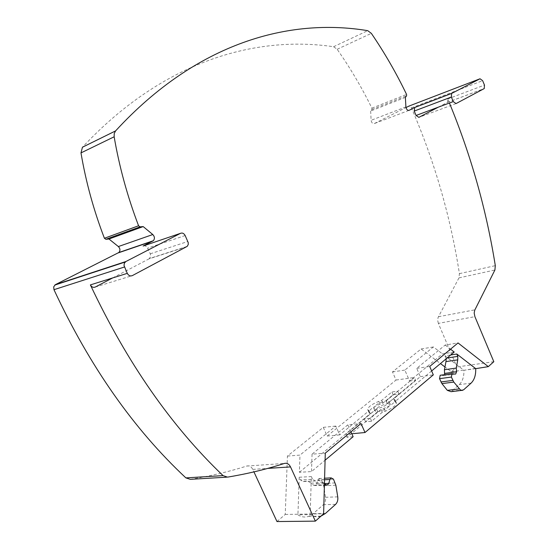 <?xml version="1.0" encoding="UTF-8"?>
<svg xmlns="http://www.w3.org/2000/svg" width="549" height="549" viewBox="0 0 549 549"><rect width="100%" height="100%" fill="white"/><g stroke="black" fill="none" stroke-linecap="round" stroke-linejoin="round"><path stroke-width="0.41" stroke-dasharray="2.75 2.06" d="M444.464 366.602L451.319 371.783L456.926 366.972L438.356 323.375L474.906 316.67M276.977 521.55L285.24 514.454L287.429 456.068L323.265 427.355L327.183 436.057L396.028 380.038L392.48 371.913L421.124 348.965L440.449 363.568M190.29 479.332C210.185 476.093 228.988 471.666 246.7 466.06C249.267 465.463 251.291 466.568 252.766 469.388L253.933 471.893M405.375 97.379L370.664 111.035L371.893 109.505L371.893 108.16C361.88 87.689 350.303 68.062 337.161 49.28L333.572 46.727C255.628 35.308 163.465 60.637 82.453 147.214M370.664 111.035L371.11 120.293C371.584 122.756 372.641 123.848 374.288 123.58L405.999 107.563M438.356 323.375L437.663 320.341L438.081 317.487L458.964 277.883L459.41 273.649C450.544 216.546 434.547 161.282 411.421 107.872L409.019 106.067M285.24 514.454L323.615 513.775M143.838 245.78L145.41 245.931L147.07 247.174L150.433 254.153L150.611 256.754L149.067 258.84L186.687 246.727M438.308 107.172L447.449 102.361L447.73 98.957L449.425 103.02M112.662 277.931L149.067 258.84M431.638 370.952L394.916 401.71L396.385 402.884C396.227 405.478 392.528 408.25 385.281 411.208L382.296 412.278L371.625 421.22L365.62 421.838L377.808 411.688L376.545 408.833L364.337 418.949L370.335 418.311L381.027 409.403L384.019 408.326C391.259 405.368 394.971 402.595 395.136 400.022L393.674 398.869L420.314 376.669L416.725 368.358L445.17 345.04L458.024 342.933M445.17 345.04L450.516 349.171M454.222 352.033L442.439 353.872L409.609 381.054L404.853 370.095L433.401 346.961L442.439 353.872M421.124 348.965L433.401 346.961M451.319 371.783L463.631 370.074L444.999 355.827L450.75 354.942M350.948 431.85L347.819 424.844L361.002 423.499M347.819 424.844L312.045 454.174L325.283 453.151M392.48 371.913L404.853 370.095M396.028 380.038L414.385 377.492L386.228 400.811L389.035 401.477C387.875 404.62 383.717 407.07 376.545 408.833M493.826 361.702L456.926 366.972M299.219 477.239L311.352 476.573L310.192 514.015L310.171 514.612L297.935 514.818C301.442 517.11 305.052 517.611 308.764 516.335L313.163 513.686L323.334 504.696C325.173 502.87 325.9 500.4 325.509 497.27L323.649 485.755L321.282 479.764L318.976 478.522L317.706 480.121L316.608 483.964L315.318 485.584L313.719 485.295L311.111 483.189C308.662 481.247 306.067 480.704 303.316 481.562L300.454 479.95L299.219 477.239L297.935 514.818M287.429 456.068L299.974 455.1L299.39 472.305L311.509 471.577L325.09 460.199M312.045 454.174L311.509 471.577M475.427 368.427L463.919 370.294C464.104 376.662 462.539 381.445 459.225 384.636L451.045 391.684M420.314 376.669L433.319 374.864M351.799 433.758L345.685 434.328L376.456 408.84L373.718 408.168C374.864 405.038 379.009 402.589 386.132 400.825L397.764 391.19L391.869 391.952L381.699 400.324L378.789 401.374C371.618 404.304 367.933 407.063 367.727 409.643L369.024 410.762L339.735 434.883L335.782 426.079L299.974 455.1M327.183 436.057L339.735 434.883M416.725 368.358L429.702 366.451M446.2 358.751L444.999 355.827M409.609 381.054L415.572 380.237L414.385 377.492M475.715 368.654L463.919 370.294M440.758 375.18L443.818 375.653L444.608 374.651M377.808 411.688C384.979 409.945 389.138 407.488 390.284 404.325L387.47 403.645L415.572 380.237M387.47 403.645L386.228 400.811M394.916 401.71L393.674 398.869M382.296 412.278L381.027 409.403M371.625 421.22L370.335 418.311M365.62 421.838L364.337 418.949M324.445 483.545L323.279 482.598C320.822 480.636 318.221 480.087 315.476 480.951L312.601 479.318L300.454 479.95M299.39 472.305L370.28 413.61L368.983 412.477C369.175 409.877 372.853 407.111 380.025 404.188L382.934 403.138L393.084 394.731L398.986 393.99L387.374 403.652C380.244 405.409 376.113 407.859 374.974 411.016L377.719 411.702L347.002 437.279L345.685 434.328M377.719 411.702L376.456 408.84M323.265 427.355L335.782 426.079M353.124 436.723L347.002 437.279M370.28 413.61L369.024 410.762M382.934 403.138L381.699 400.324M393.084 394.731L391.869 391.952M398.986 393.99L397.764 391.19M386.132 400.825L387.374 403.652M320.911 516.19C317.233 517.426 313.657 516.904 310.171 514.612M311.352 476.573L312.601 479.318M411.421 107.872L482.633 80.676M226.517 477.191L227.512 477.136M252.766 469.388L267.699 468.407M333.572 46.727L367.734 30.669M458.964 277.883L494.91 269.998M459.41 273.649L495.308 265.647M337.161 49.28L371.344 33.359M405.91 106.904L371.11 120.293M150.289 253.796L187.875 241.485M371.893 109.505L406.583 95.821M371.893 108.16L406.569 94.435M447.73 98.957L484.472 85.081M447.298 102.457L484.088 88.67M438.452 316.725L474.94 309.821M408.868 110.424L374.288 123.58M95.341 287.017L132.35 275.605M185.157 235.542L147.647 248.114M246.7 466.06L284.375 463.438M456.034 103.583L418.866 117.362M447.099 358.003L446.001 358.168M325.427 513.459L313.163 513.686M335.583 504.373L323.334 504.696M471.076 383.133L459.225 384.636M463.685 389.749L451.8 391.204M452.678 373.567L440.833 375.193M455.011 374.102L443.167 375.722M395.891 402.307L394.642 399.459M385.281 411.208L384.019 408.326M325.9 484.733L313.719 485.295M323.279 482.598L311.111 483.189M315.476 480.951L303.316 481.562M335.844 485.206L323.649 485.755M335.164 482.921L322.977 483.497M369.388 412.978L368.132 410.137M380.025 404.188L378.789 401.374M333.456 479.147L321.282 479.764M324.548 479.771L317.706 480.121M324.5 483.587L316.608 483.964M337.745 496.859L325.509 497.27M187.202 246.371L149.582 258.49M447.449 102.361L484.239 88.574M462.931 390.236L461.517 390.408M443.818 375.653L455.087 374.116M396.385 402.884L395.136 400.022M390.284 404.325L389.035 401.477M368.983 412.477L367.727 409.643M318.976 478.522L324.596 478.227M321.028 516.149L308.764 516.335M374.974 411.016L373.718 408.168M326.525 485.069L315.318 485.584"/><path stroke-width="0.82" d="M440.449 363.568L444.464 366.602M253.933 471.893L276.977 521.55L315.366 521.138L290.524 466.904C289.007 463.974 286.955 462.821 284.375 463.438C266.567 469.223 247.62 473.794 227.512 477.136L223.045 475.619C171.199 426.072 126.977 362.498 90.379 284.904C91.642 287.1 93.296 287.8 95.341 287.017L112.662 277.931M453.234 101.599L456.034 103.583L484.239 88.574L484.472 85.081L482.633 80.676L480.025 78.775L451.642 93.447L451.36 97.029L453.234 101.599L416.067 115.475L414.234 111.063L414.742 107.46L409.108 110.335C407.468 110.589 406.397 109.443 405.91 106.904L405.375 97.379L406.583 95.821L406.569 94.435C396.392 73.243 384.65 52.882 371.344 33.359L367.734 30.669C289.797 17.705 197.297 42.04 115.599 130.895L82.453 147.214L80.984 152.903C85.884 181.877 93.694 210.329 104.413 238.259L105.882 239.295L108.956 239L118.364 246.556C120.265 248.587 120.437 250.564 118.858 252.499L55.428 284.622L53.699 286.839L53.967 289.687C89.693 366.348 133.661 429.078 185.885 477.891L190.29 479.332L226.517 477.191M409.019 106.067L405.999 107.563M55.428 284.622L125.872 261.53L124.355 263.197L124.019 265.462L127.286 273.354C128.59 275.66 130.278 276.408 132.35 275.605L187.202 246.371L188.232 244.566L188.245 242.631L185.157 235.542C183.949 233.373 182.412 232.632 180.539 233.318L143.111 246.027L153.343 240.716C154.928 238.719 154.743 236.66 152.794 234.54L143.186 226.586L140.07 226.861L138.574 225.769C127.478 196.617 119.339 166.958 114.151 136.783L114.233 133.531L115.599 130.895M125.872 261.53L180.539 233.318M108.956 239L143.186 226.586M455.087 374.116L452.026 373.636L451.388 377.067L453.79 382.077L460.487 390.023L462.141 390.442L463.685 389.749L471.076 383.133C474.377 379.908 475.921 375.084 475.715 368.654L488.308 366.636L493.826 361.702L474.906 316.67L474.178 313.019L474.741 310.199L494.91 269.998L495.308 265.647C486.387 209.814 471.09 155.607 449.425 103.02M325.09 460.199L353.124 436.723L351.799 433.758L365.01 432.523L361.002 423.499L325.283 453.151L323.615 513.775L315.366 521.138M416.067 115.475L418.866 117.362L438.308 107.172M143.111 246.027L143.838 245.78M365.01 432.523L433.319 374.864L429.702 366.451L458.024 342.933L488.308 366.636M450.516 349.171L454.222 352.033L431.638 370.952M450.75 354.942L456.782 354.009L457.784 356.376L447.099 358.003M475.427 368.427L456.782 354.009M351.799 433.758L350.948 431.85M455.663 374.034L456.576 371.755L456.26 368.077L457.756 359.856L457.784 356.376M457.756 359.856L445.96 361.606L446.2 358.751M324.596 478.227L331.15 477.884L333.456 479.147L335.844 485.206L337.745 496.859C338.143 500.022 337.422 502.527 335.583 504.373L325.427 513.459L320.911 516.19M451.388 377.067L439.523 378.659L440.174 375.262L440.758 375.18M444.608 374.651L444.429 369.758L445.96 361.606M461.517 390.408L451.045 391.684L447.332 390.36L441.918 383.621L439.523 378.659M331.15 477.884L329.88 479.503L328.789 483.388L327.499 485.021L325.9 484.733L324.445 483.545M408.813 106.142L480.025 78.775M185.885 477.891L223.045 475.619M267.699 468.407L290.524 466.904M53.967 289.687L124.438 267.013M118.316 252.863L152.794 241.086M105.882 239.295L140.07 226.861M90.379 284.904L127.286 273.354M104.413 238.259L138.574 225.769M80.984 152.903L114.151 136.783M414.742 107.46L451.827 93.323M414.234 111.063L451.36 97.029M118.364 246.556L152.794 234.54M459.225 388.891L447.332 390.36M453.79 382.077L441.918 383.621M452.815 380.409L440.943 381.974M456.576 371.755L444.738 373.395M456.26 368.077L444.429 369.758M329.88 479.503L324.548 479.771M328.789 483.388L324.5 483.587M54.735 285.096L125.165 262.031M414.55 107.577L451.642 93.447M82.439 147.235L115.578 130.916M118.858 252.499L153.343 240.716M452.026 373.636L440.174 375.262M327.499 485.021L326.525 485.069"/></g></svg>

